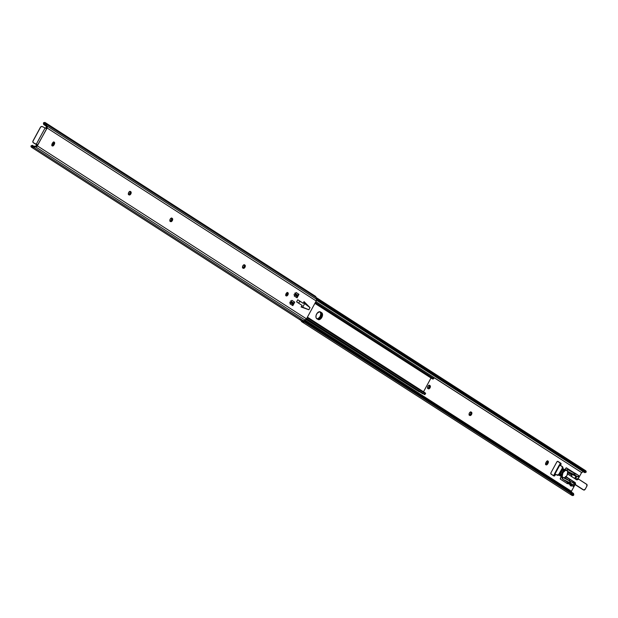 <?xml version="1.0" encoding="UTF-8"?>
<svg xmlns="http://www.w3.org/2000/svg" width="618" height="618" viewBox="0 0 618 618"><rect width="100%" height="100%" fill="white"/><g stroke="black" fill="none" stroke-linecap="round" stroke-linejoin="round"><path stroke-width="0.93" d="M286.134 295.86A1.808 1.089 -63.9 0 1 286.041 293.735A1.808 1.089 -63.9 0 1 287.787 292.638A1.808 1.089 -63.9 0 1 287.857 292.677L287.911 294.856L287.03 295.806L286.134 295.86L286.072 293.674L286.953 292.723L287.857 292.677A1.808 1.089 -63.9 0 1 287.942 294.801A1.808 1.089 -63.9 0 1 286.196 295.898A1.808 1.089 -63.9 0 1 286.134 295.86M51.781 145.57L53.14 144.473L54.013 144.898A1.808 1.089 -63.9 0 1 52.291 145.933A1.808 1.089 -63.9 0 1 52.175 143.716L52.476 143.144A1.808 1.089 -63.9 0 1 54.191 142.109A1.808 1.089 -63.9 0 1 54.26 142.148L54.639 143.345L54.013 144.898L53.133 145.848L52.229 145.894L51.85 144.697L52.476 143.144L53.357 142.194L54.26 142.148A1.808 1.089 -63.9 0 1 54.314 144.326L53.449 143.901A1.808 1.089 116.1 0 0 53.681 142.07L53.557 141.87M297.76 299.753L303.345 303.338L304.017 301.592L310.012 307.633L308.861 309.757L301.097 306.953L302.171 305.454L296.609 301.878L297.76 299.753L296.609 301.878L302.171 305.454L301.097 306.953L308.861 309.757L310.012 307.633L303.901 301.916L308.227 306.289L304.666 303.592L302.712 307.2L308.861 309.757L301.167 306.868L306.814 308.9L301.306 306.69L302.712 307.2L304.666 303.592L310.012 307.633L304.017 301.592L303.322 303.338L297.76 299.753M44.82 123.762L43.963 123.693L43.739 124.558L45.979 126.01L43.739 124.558A2.418 1.12 -11.1 0 1 43.654 124.357A2.418 1.12 -11.1 0 1 43.754 123.901L45.523 125.037L43.754 123.901L44.952 123.87A1.916 1.53 122.7 0 1 45.33 124.45L46.574 125.06L46.829 125.833L45.608 125.238L46.288 126.644L47.292 127.138L46.288 126.644L46.489 127.146A1.043 0.626 116.1 0 1 45.477 128.15L46.489 127.146L45.392 124.658L46.829 125.833L47.153 128.034L316.2 300.974A2.418 1.924 -57.3 0 0 316.501 299.22L46.868 125.91L316.501 299.22L316.184 297.613L46.404 124.21L46.574 125.06L45.33 124.45L44.674 122.441L45.284 122.642L46.188 123.554L47.254 127.826L36.802 146.512L37.435 145.925L306.482 318.865L37.435 145.925A1.043 0.626 -63.9 0 0 37.582 145.361L46.767 128.451L45.106 127.965L36.284 144.21L33.241 142.688L32.854 141.429L40.726 126.922L42.032 126.489L45.106 127.965L42.271 126.574A1.607 1.282 122.7 0 0 40.348 127.424L33.063 140.842A1.607 1.282 122.7 0 0 33.349 142.766L33.959 143.16A1.607 1.282 -57.3 0 0 34.06 143.214L37.582 145.361L37.219 144.712M36.292 145.918L36.485 144.342A1.043 0.626 116.1 0 1 36.292 145.918L36.292 145.918M285.678 295.535L287.2 294.114L287.154 292.399M51.943 145.547A1.808 1.089 116.1 0 0 53.14 144.473L53.681 142.07M242.526 267.918L244.264 266.512L244.056 264.659M169.888 221.236L171.48 220.155L171.425 217.969M128.389 194.554L130.128 193.148L129.919 191.294M292.577 304.087L293.241 302.866L292.816 303.16L290.97 301.97L292.816 303.16L292.608 303.523L290.769 302.341L292.608 303.523L292.577 304.087L293.241 302.866L292.577 304.087L290.53 302.774L292.6 304.102A1.29 1.027 -57.3 0 0 292.577 304.087L292.832 305.64L289.973 303.801L291.858 300.325L294.724 302.163L292.832 305.64A1.29 1.027 -57.3 0 0 292.6 304.102M296.825 296.269L297.49 295.049L297.019 295.396L295.18 294.214L297.019 295.396L296.825 295.775L294.979 294.585L296.825 296.269L297.49 295.049L296.825 296.269L294.778 294.956L296.849 296.285A1.29 1.027 -57.3 0 0 296.825 296.269L297.08 297.822L294.214 295.983L296.107 292.507L298.965 294.338L297.08 297.822A1.29 1.027 -57.3 0 0 296.849 296.285M300.564 319.838L301.074 320.479A3.121 2.495 -57.3 0 0 301.375 320.719A3.121 2.495 -57.3 0 0 303.6 320.804L305.161 320.116L35.527 146.798L32.445 147.617L31.294 147.076L32.677 146.466L34.647 147.03L33.82 147.393A3.121 2.495 122.7 0 1 31.595 147.308A3.121 2.495 122.7 0 1 31.294 147.076L30.9 146.265L31.286 145.794M313.612 295.806L315.064 296.045L316.184 297.613A3.121 2.495 -57.3 0 0 315.242 296.146L45.454 122.743A3.121 2.495 122.7 0 1 46.404 124.21L316.184 297.613L316.501 299.22L316.2 300.974L47.153 128.034A1.043 0.626 -63.9 0 1 46.767 128.451M43.461 123.361L43.724 122.65L44.674 122.441A3.121 2.495 122.7 0 1 45.454 122.743M43.793 123.809L43.538 123.507A2.418 1.12 168.9 0 1 43.453 123.306A2.418 1.12 168.9 0 1 43.546 122.851L44.674 122.441L44.952 123.87M31.804 145.902L31.433 145.802A2.418 0.927 66.2 0 0 31.17 145.817A2.418 0.927 66.2 0 0 30.954 146.041L31.294 147.076L32.677 146.466A1.916 1.53 122.7 0 0 33.403 146.427L34.647 147.03L35.442 146.814L33.619 146.35L36.022 145.987L36.771 146.52L35.527 146.798L305.161 320.116A2.418 1.924 -57.3 0 0 306.482 318.865L316.2 300.974L306.482 318.865L303.6 320.804L33.82 147.393L303.6 320.804L301.607 320.842M31.974 145.593L33.31 146.451L31.974 145.593A2.418 0.927 -113.8 0 1 32.19 145.369L32.043 146.103L31.974 145.593M33.882 146.273L32.175 145.377A2.418 0.927 -113.8 0 1 32.453 145.354L33.882 146.273M244.597 264.875L245.284 265.678L244.975 267.262L243.855 268.32L242.866 268.05L242.488 266.852L242.998 265.57L243.94 264.813L244.921 265.083A1.808 1.089 -63.9 0 1 245.006 267.208A1.808 1.089 -63.9 0 1 243.26 268.297A1.808 1.089 -63.9 0 1 243.198 268.258L242.866 268.05A1.808 1.089 -63.9 0 1 242.781 265.925A1.808 1.089 -63.9 0 1 244.527 264.836A1.808 1.089 -63.9 0 1 244.597 264.875L244.597 264.875M171.958 218.185L172.654 218.988L172.499 220.255L171.464 221.53L170.56 221.576L169.873 220.765L170.182 219.181L171.31 218.123L172.291 218.393A1.808 1.089 -63.9 0 1 172.376 220.518A1.808 1.089 -63.9 0 1 170.63 221.615A1.808 1.089 -63.9 0 1 170.56 221.576L170.236 221.368A1.808 1.089 -63.9 0 1 170.151 219.243A1.808 1.089 -63.9 0 1 171.897 218.146A1.808 1.089 -63.9 0 1 171.958 218.185L171.958 218.185M130.46 191.51L131.147 192.314L130.838 193.897L129.71 194.956L128.729 194.685L128.351 193.488L128.861 192.206L129.803 191.449L130.784 191.719A1.808 1.089 -63.9 0 1 130.869 193.843A1.808 1.089 -63.9 0 1 129.123 194.933A1.808 1.089 -63.9 0 1 129.062 194.894L128.729 194.685A1.808 1.089 -63.9 0 1 128.644 192.561A1.808 1.089 -63.9 0 1 130.39 191.472A1.808 1.089 -63.9 0 1 130.46 191.51L130.46 191.51M300.333 319.452L300.116 319.05M36.609 144.465L34.06 143.214L36.609 144.465M36.771 146.52L35.442 146.814L34.214 146.211L36.771 146.52M46.381 128.559L45.106 127.965L36.284 144.21L37.134 144.658M33.851 143.082L33.449 142.82A1.607 1.282 122.7 0 1 33.349 142.766M46.69 128.498L45.956 128.413M302.457 302.905L303.322 303.33M303.662 302.581L304.666 303.592L303.662 302.581M300.031 301.352L300.827 301.986L300.031 301.352M298.656 303.199L299.653 301.368L298.656 303.199M290.383 301.028A1.29 1.027 122.7 0 0 291.858 300.325L294.724 302.163A1.29 1.027 -57.3 0 1 293.241 302.866L291.194 301.553L293.434 302.913L294.724 302.163L292.832 305.64L289.973 303.801L291.727 300.526M294.631 293.21A1.29 1.027 122.7 0 0 296.107 292.507L298.965 294.338A1.29 1.027 -57.3 0 1 297.49 295.049L295.443 293.728L297.675 295.095L298.965 294.338L297.08 297.822L294.214 295.983L295.976 292.708M294.315 295.767L294.214 295.983A1.29 1.027 122.7 0 0 293.99 294.446M290.074 303.585L289.973 303.801A1.29 1.027 122.7 0 0 289.742 302.272M130.143 191.402L130.784 191.719L130.143 191.402M128.598 194.577A1.808 1.089 116.1 0 0 130.066 193.287A1.808 1.089 116.1 0 0 130.05 191.402M171.649 218.084L172.291 218.393L171.649 218.084M170.104 221.252A1.808 1.089 116.1 0 0 171.572 219.962A1.808 1.089 116.1 0 0 171.549 218.077M244.28 264.767L244.921 265.083L244.28 264.767M242.735 267.942A1.808 1.089 116.1 0 0 244.203 266.652A1.808 1.089 116.1 0 0 244.187 264.767M54.013 144.898L53.14 144.473L53.449 143.901L54.314 144.326L54.013 144.898M285.848 295.512A1.808 1.089 116.1 0 0 287.1 294.322A1.808 1.089 116.1 0 0 287.277 292.6M317.613 319.228L320.116 318.131L321.514 315.566L321.453 313.071L319.885 311.727L322.055 313.071L322.55 314.632L320.989 318.556L318.486 319.653L316.416 318.324L315.991 317.374L316.092 315.412L317.034 313.403L319.521 311.704L321.715 312.762A3.824 2.294 -63.9 0 1 321.893 317.25A3.824 2.294 -63.9 0 1 318.208 319.552A3.824 2.294 -63.9 0 1 318.069 319.475L316.764 318.633A3.824 2.294 -63.9 0 1 316.578 314.153A3.824 2.294 -63.9 0 1 320.263 311.843A3.824 2.294 -63.9 0 1 320.402 311.928L321.715 312.762L319.885 311.727L321.615 313.596L321.283 316.261L319.622 318.594L317.613 319.228M422.326 393.411A1.475 1.174 -57.3 0 0 422.982 393.828L306.451 318.927L422.982 393.828A0.803 0.641 -57.3 0 0 423.299 393.797L306.543 318.749L422.496 393.612M424.411 392.584L425.663 393.396L424.775 394.663L306.574 318.695L424.775 394.663L306.613 318.625L424.551 394.431L425.192 393.596L307.115 317.698L425.501 393.612L307.185 317.567L425.501 393.612L425.292 392.948A3.121 2.495 -57.3 0 0 425.199 392.878L307.409 317.165M423.515 391.797L431.009 377.992L423.515 391.797M433.597 378.703L315.28 302.658L433.597 378.703L315.365 302.511L433.442 378.409L433.79 377.42L315.844 301.615L434.06 377.575L315.86 301.599L434.06 377.575L433.597 378.703M314.902 303.361L432.306 378.826A3.121 2.495 -57.3 0 0 432.832 379.058L432.013 378.587M433.782 377.922L434.06 377.575L581.615 472.531L434.029 377.66M431.704 378.216L431.48 377.776M424.813 394.624L425.578 393.596M317.722 319.251A3.824 2.294 116.1 0 0 321.167 316.524A3.824 2.294 116.1 0 0 320.842 312.337L319.645 311.704L320.842 312.337A3.824 2.294 -63.9 0 1 321.167 316.524A3.824 2.294 -63.9 0 1 317.722 319.251M306.265 319.212L419.12 391.75A1.475 1.174 -57.3 0 0 419.259 391.866L306.25 319.228M416.965 390.452L306.08 319.436L416.965 390.452M316.748 318.803L318.239 318.525L320.101 316.516L320.819 313.782L319.977 311.912A3.824 2.294 116.1 0 1 320.379 315.929A3.824 2.294 116.1 0 1 317.096 318.849M419.12 391.75L420.155 391.966M545.516 464.481L546.884 463.376L547.749 463.801A1.808 1.089 -63.9 0 1 546.034 464.836A1.808 1.089 -63.9 0 1 545.91 462.619L546.853 461.275L547.865 460.989L548.398 461.94L548.058 463.237L547.115 464.589L545.972 464.798L545.586 463.6L546.219 462.055A1.808 1.089 -63.9 0 1 547.934 461.02A1.808 1.089 -63.9 0 1 548.004 461.059A1.808 1.089 -63.9 0 1 548.058 463.237L547.193 462.812L547.293 460.781M305.122 320.132L571.426 491.295L575.057 484.605L571.426 491.295L305.122 320.132M578.154 478.904L581.615 472.531L583.369 471.758L581.615 472.531L578.154 478.904M471.171 412.051L471.858 412.863L471.549 414.446L470.429 415.505L469.441 415.234L469.062 414.037L469.572 412.754L470.514 411.99L471.495 412.26A1.808 1.089 -63.9 0 1 471.58 414.384A1.808 1.089 -63.9 0 1 469.834 415.481A1.808 1.089 -63.9 0 1 469.773 415.443L469.441 415.234A1.808 1.089 -63.9 0 1 469.356 413.11A1.808 1.089 -63.9 0 1 471.101 412.013A1.808 1.089 -63.9 0 1 471.171 412.051M429.533 385.308L429.989 385.586A1.808 1.089 -63.9 0 1 430.082 387.71A1.808 1.089 -63.9 0 1 428.336 388.799A1.808 1.089 -63.9 0 1 428.266 388.768L427.942 388.552A1.808 1.089 -63.9 0 1 427.857 386.428A1.808 1.089 -63.9 0 1 429.603 385.338A1.808 1.089 -63.9 0 1 429.665 385.377L430.36 386.18L430.198 387.447L429.417 388.552L428.266 388.768L427.571 387.957L427.733 386.698L428.521 385.593L429.525 385.308M561.306 476.548A2.418 1.452 -63.9 0 0 561.237 476.663L560.395 478.216A0.803 0.487 -63.9 0 0 560.418 479.189L567.409 483.678A0.803 0.487 -63.9 0 0 567.432 483.693L567.432 483.693A0.803 0.487 -63.9 0 0 568.197 483.237L571.225 485.076L571.712 484.18L571.225 485.076L568.042 483.515L573.265 486.389L568.197 483.237L567.409 483.678L560.348 479.12L561.461 476.3M572.84 472.214L566.497 467.857A0.803 0.487 -63.9 0 1 566.559 467.888L566.497 467.857A0.803 0.487 -63.9 0 0 565.764 468.328L565.014 469.703L566.467 467.849L573.666 472.531M576.857 476.416L575.458 478.989L576.857 476.416M573.867 481.932L573.272 483.021L573.867 481.932M571.874 485.601L571.171 486.08L570.128 484.836M559.352 464.983L559.777 465.176L554.918 473.991L555.358 474.315L554.539 473.913L557.621 475.373L559.213 475.018L562.65 469.363L562.04 468.969A2.418 1.924 122.7 0 0 561.607 466.088A2.418 1.924 122.7 0 0 561.453 466.003L559.777 465.176L562.032 466.49L562.349 468.096L558.61 474.609L557.011 474.964L554.979 474.021L559.777 465.176L559.305 464.968L554.493 473.844L555.443 474.516L554.833 475.667L554.037 476.014L550.862 473.89L551.009 472.662L556.888 461.87L557.822 461.345L560.92 463.338L560.287 465.431L559.715 464.767L560.14 463.044L557.645 461.337L559.947 462.812A1.205 0.726 116.1 0 1 559.985 464.272L560.85 464.697L559.985 464.272L559.715 464.767L560.58 465.192L560.85 464.697A1.205 0.726 -63.9 0 0 560.812 463.237L557.954 461.399A1.205 0.726 -63.9 0 0 557.907 461.376A1.205 0.726 -63.9 0 0 556.764 462.071L551.009 472.662A1.205 0.726 -63.9 0 0 551.047 474.114L553.906 475.953A1.205 0.726 -63.9 0 0 553.952 475.984L553.952 475.984A1.205 0.726 -63.9 0 0 555.095 475.288L554.23 474.863L554.493 473.844M301.028 320.387L302.148 321.955L302.758 322.148L302.542 321.043L302.758 322.148A3.121 2.495 122.7 0 1 301.978 321.854A3.121 2.495 122.7 0 1 301.051 320.51M585.238 472.407L584.759 472.646L316.802 300.418L584.759 472.646L317.196 300.657L318.085 300.271L317.196 300.657L584.528 472.492L585.416 472.098L317.822 299.969L585.779 472.198L317.822 299.969A2.418 0.927 -113.8 0 1 317.104 298.95L317.822 299.969L585.779 472.198L586.258 471.959L317.104 298.95L316.138 297.521L317.104 298.95L586.258 471.959L585.918 470.924A3.121 2.495 -57.3 0 0 585.617 470.692L315.837 297.281M316.509 300.078A2.418 0.927 66.2 0 0 316.802 300.418L316.431 299.969M303.469 320.858L303.871 321.105L303.469 320.858M571.604 492.229L571.426 491.295L571.604 492.229M572.948 494.4L573.458 494.099A2.418 1.12 168.9 0 0 573.558 493.643A2.418 1.12 168.9 0 0 573.473 493.442L573.458 494.099M303.291 321.074L305.91 321.453L573.241 493.28L305.91 321.453L306.088 322.357L573.419 494.191L573.241 493.28L573.419 494.191L305.725 322.256L573.682 494.493L305.725 322.256L304.512 322.14L573.666 495.149L573.682 494.493A2.418 1.12 -11.1 0 1 573.759 494.694A2.418 1.12 -11.1 0 1 573.666 495.149L304.512 322.14L302.758 322.148L304.512 322.14A2.418 1.12 -11.1 0 1 305.725 322.256L305.516 321.205A2.418 1.12 168.9 0 0 304.303 321.09L303.291 321.074M570.808 493.79L571.928 495.358L573.226 495.505L572.538 495.559A3.121 2.495 -57.3 0 1 571.758 495.257L301.978 321.854M553.319 475.605L554.5 474.369L555.366 474.794L554.539 473.913L555.358 474.315L555.095 475.288L554.23 474.863A1.205 0.726 116.1 0 1 553.349 475.597M572.793 472.09A0.803 0.487 116.1 0 0 572.677 471.951L566.297 467.849L573.543 472.376A0.803 0.487 -63.9 0 1 573.666 472.515M566.675 483.299L567.981 482.419M570.399 485.663L571.009 485.176M572.461 482.496L573.048 481.407L572.461 482.496M574.647 478.471L575.991 475.991L574.647 478.471M545.686 464.458A1.808 1.089 116.1 0 0 546.884 463.376L547.193 462.812A1.808 1.089 116.1 0 0 547.417 460.974M469.101 415.103L470.839 413.697L470.63 411.835M427.594 388.428L429.332 387.022L429.124 385.161M586.042 472.183A2.418 0.927 -113.8 0 1 585.779 472.198L584.759 472.646A2.418 0.927 66.2 0 0 585.022 472.631L586.042 472.183A2.418 0.927 -113.8 0 0 586.258 471.959L585.385 470.561M584.767 470.383L584.087 470.398M427.81 388.444A1.808 1.089 116.1 0 0 429.278 387.154A1.808 1.089 116.1 0 0 429.255 385.269M469.317 415.126A1.808 1.089 116.1 0 0 470.777 413.828A1.808 1.089 116.1 0 0 470.761 411.951M470.854 411.951L471.495 412.26L470.854 411.951M547.193 462.812L548.058 463.237L547.749 463.801L546.884 463.376L547.193 462.812M570.476 485.655A0.803 0.487 116.1 0 0 570.955 485.254M571.828 485.678A0.803 0.487 -63.9 0 1 571.086 486.042L570.267 485.516A0.803 0.487 -63.9 0 1 570.12 484.844M573.991 485.385L573.411 485.006L573.929 485.339L573.411 486.451L571.72 485.346L573.35 486.397L573.929 485.339L573.419 486.451M566.799 483.291A0.803 0.487 116.1 0 0 567.146 483.067L567.363 482.828A1.205 0.966 122.7 0 1 567.834 482.465M577.938 476.671L578.51 477.057L577.884 476.756L578.518 477.05L579.027 475.945L578.51 475.613L579.027 475.945L578.456 477.003L577.938 476.671M579.089 475.991L578.518 477.05M571.225 485.076L571.72 485.346L572.214 484.427L571.72 485.346L571.225 485.076M561.607 466.088L562.225 466.482A2.418 1.924 -57.3 0 1 562.65 469.363L562.04 468.969L559.537 473.573L560.147 473.983L562.843 468.931L562.836 467.223L561.754 466.196M560.147 473.983L559.537 473.573L558.216 474.825L556.656 474.84L558.819 475.227L560.147 473.983M571.959 476.934L571.596 475.744A2.418 1.452 -63.9 0 1 571.959 476.741M568.776 480.518L564.636 477.675L568.846 480.379L570.453 479.707M571.596 475.744L571.72 475.08L567.78 472.546L571.72 475.08L572.562 474.616L575.281 475.93L567.563 471.364L572.685 474.655A0.803 0.641 -57.3 0 0 571.72 475.08L571.596 475.744M563.917 469.155L562.496 469.78L560.124 474.145L560.163 475.667L561.955 476.857L560.951 476.37M559.012 475.103L560.31 475.798A1.607 0.966 -63.9 0 1 560.256 473.859L560.279 473.867A1.568 0.942 116.1 0 0 559.985 475.018L560.287 473.875A1.607 0.966 116.1 0 0 560.341 475.806L561.353 476.308A1.607 0.966 -63.9 0 1 561.298 474.369L560.287 473.875L562.357 470.059L563.369 470.553L562.913 471.387L563.369 470.553A1.607 0.966 -63.9 0 1 564.898 469.634A1.607 0.966 -63.9 0 1 564.952 469.665L564.952 469.665A1.607 0.966 116.1 0 0 564.891 469.626A1.607 0.966 116.1 0 0 563.369 470.553L564.968 469.711A1.568 0.942 -63.9 0 0 563.423 470.576L562.357 470.059L560.279 473.867M570.429 479.722A2.418 1.452 -63.9 0 1 569.317 479.939L568.846 480.379A0.803 0.641 -57.3 0 0 568.815 480.425M578.587 475.474L568.305 469.889L574.431 472.894L573.666 474.307L567.54 471.302L574.331 474.655L577.815 476.887L574.199 475.111L575.536 476.045L574.145 475.095L577.815 476.887L578.587 475.474L575.42 473.434L574.655 474.848L577.815 476.887L578.587 475.474M565.833 470.306L568.305 469.889A2.82 2.248 122.7 0 0 566.103 470.113M563.794 469.093L562.921 468.668M562.983 469.317A1.568 0.942 116.1 0 0 562.357 470.043L562.334 470.043A1.607 0.966 -63.9 0 1 563.855 469.124A1.607 0.966 -63.9 0 1 563.871 469.132A1.607 0.966 116.1 0 0 562.357 470.059L562.357 470.059A1.607 0.966 -63.9 0 1 563.879 469.132A1.607 0.966 -63.9 0 1 563.94 469.17A1.607 0.966 116.1 0 0 563.886 469.139L564.96 469.665M562.334 470.043L560.256 473.859L562.357 470.059L560.271 473.867L560.333 475.806L561.399 476.285L561.067 475.25L561.677 473.782L561.353 474.392L560.287 473.875A1.607 0.966 -63.9 0 0 560.341 475.806L562.164 476.98M559.035 475.126A1.607 0.966 116.1 0 0 559.151 475.227L560.866 476.331A0.803 0.487 116.1 0 0 560.928 476.362L562.056 476.918M563.415 477.714L570.02 481.013L569.255 482.426L562.789 479.213L562.125 476.795M568.382 482.82A2.82 2.248 -57.3 0 0 568.56 482.921L563.129 479.429A2.82 2.248 122.7 0 1 562.944 479.329L568.382 482.82A2.82 2.248 -57.3 0 1 568.212 482.697L563.129 479.429L573.404 485.006L568.56 482.921L573.404 485.006L570.244 482.975L571.009 481.561L563.608 477.876A0.803 0.641 122.7 0 1 563.446 477.753M574.176 483.6L571.009 481.561L574.176 483.6L573.404 485.006L574.176 483.6M562.944 479.329A2.82 2.248 122.7 0 1 562.086 477.003M574.655 474.848L575.42 473.434L574.431 472.894L573.666 474.307L574.655 474.848M570.244 482.975L571.009 481.561L570.02 481.013L569.255 482.426L570.244 482.975M562.511 469.796L562.898 469.379M578.641 479.151L577.753 478.711A1.607 0.966 116.1 0 0 577.699 478.68A1.607 0.966 116.1 0 0 576.664 478.965A1.607 0.966 116.1 0 1 575.953 479.305A1.607 0.966 116.1 0 0 576.664 478.965L577.675 479.46A1.607 0.966 -63.9 0 1 576.64 479.746A1.607 0.966 -63.9 0 1 576.586 479.715L568.012 474.245A4.063 2.441 116.1 0 1 567.61 473.867L576.594 479.761L578.772 479.259L586.899 484.512L586.938 485.995L585.107 489.363L583.724 489.966L575.744 484.836L575.095 482.519L565.416 476.779M561.747 476.509L561.353 476.308A1.607 0.966 116.1 0 1 561.298 474.369L561.353 474.392A1.568 0.942 -63.9 0 0 561.399 476.285L561.747 476.509M563.091 471.186L563.423 470.576L563.091 471.186M587.1 485.13A1.607 0.966 116.1 0 0 586.752 484.342L586.752 484.388A1.568 0.942 -63.9 0 1 586.806 486.281L585.277 489.108A1.568 0.942 -63.9 0 1 583.724 489.966L575.744 484.836A1.568 0.942 -63.9 0 1 575.428 483.709L575.428 483.709A1.653 0.989 116.1 0 0 575.095 482.519L565.926 476.826A4.025 2.418 -63.9 0 1 566.32 476.941A4.025 2.418 -63.9 0 1 566.467 477.026L575.049 482.534A1.607 0.966 -63.9 0 1 575.373 483.701L574.361 483.206A1.607 0.966 116.1 0 0 574.037 482.04L575.049 482.534A1.607 0.966 -63.9 0 1 575.373 483.701A1.607 0.966 116.1 0 0 575.698 484.86A1.607 0.966 -63.9 0 1 575.373 483.701L574.361 483.206A1.607 0.966 116.1 0 0 574.686 484.365L583.678 489.989A1.607 0.966 116.1 0 0 583.74 490.028A1.607 0.966 -63.9 0 1 583.678 489.989L582.666 489.495A1.607 0.966 116.1 0 0 582.728 489.526A1.607 0.966 116.1 0 0 582.789 489.556M561.947 476.849L560.341 475.806L561.947 476.849M561.754 473.527L561.298 474.369L561.754 473.527M564.837 469.603L563.94 469.17M576.787 478.857A1.568 0.942 116.1 0 0 576.664 478.965L577.675 479.46A1.607 0.966 -63.9 0 1 578.703 479.174A1.607 0.966 -63.9 0 1 578.765 479.205L586.752 484.388L578.765 479.205A1.607 0.966 116.1 0 0 578.703 479.174A1.607 0.966 116.1 0 0 577.675 479.46L577.714 479.506A1.568 0.942 -63.9 0 1 578.772 479.259L586.752 484.342L586.814 486.281L585.277 489.108L583.74 490.02A1.607 0.966 116.1 0 0 584.643 489.842M574.392 482.805A1.653 0.989 -63.9 0 1 574.361 483.183L574.361 483.206A1.607 0.966 116.1 0 0 574.037 482.04L566.32 476.941A4.025 2.418 -63.9 0 1 566.467 477.026L575.095 482.519L566.521 477.003A4.063 2.441 116.1 0 0 565.964 476.787M565.455 476.524L574.037 482.04L574.346 483.191A1.568 0.942 116.1 0 0 574.331 483.57M574.686 484.365L574.686 484.365A1.607 0.966 -63.9 0 1 574.361 483.206L574.686 484.365L582.666 489.495L574.686 484.365M582.728 489.533A1.607 0.966 -63.9 0 1 582.666 489.495L583.74 490.02M576.664 478.965L576.664 478.965A1.607 0.966 -63.9 0 1 577.691 478.68A1.607 0.966 -63.9 0 1 577.753 478.711M578.765 479.213L577.699 478.68L576.64 478.981A1.653 0.989 -63.9 0 1 576.509 479.089M577.714 479.506L577.675 479.46A1.607 0.966 -63.9 0 1 576.648 479.746L576.594 479.761A1.653 0.989 116.1 0 0 577.714 479.506M568.012 474.245L576.594 479.761L568.004 474.199A4.025 2.418 -63.9 0 1 567.618 473.844L568.012 474.245M566.382 470.306A4.025 2.418 116.1 0 0 566.057 470.089A4.025 2.418 116.1 0 0 562.241 472.391L562.936 472.731A4.025 2.418 -63.9 0 1 566.752 470.429A4.025 2.418 -63.9 0 1 567.023 475.358A4.025 2.418 -63.9 0 1 563.207 477.66A4.025 2.418 -63.9 0 1 562.936 472.731L562.241 472.391A4.025 2.418 116.1 0 0 562.511 477.32A4.025 2.418 116.1 0 0 562.882 477.444M562.805 477.428L561.553 475.914L562.241 472.391L564.195 470.283L566.204 470.174M567.023 475.358L565.609 477.104L563.987 477.814L562.697 477.258L562.249 476.254L562.936 472.731L565.439 470.383L566.899 470.514L567.71 471.843L567.023 475.358M31.595 147.308L301.375 320.719M31.17 145.817L32.19 145.369M43.654 124.357L43.453 123.306M306.404 318.996L422.604 393.689M434.045 377.621L433.604 378.88M304.643 322.132L302.897 321.012M573.759 494.694L573.558 493.643M563.855 469.124L562.697 468.552M562.341 470.051L563.886 469.139M576.64 478.965L575.628 479.251M563.207 477.66L562.511 477.32M566.752 470.429L566.057 470.089"/></g></svg>
